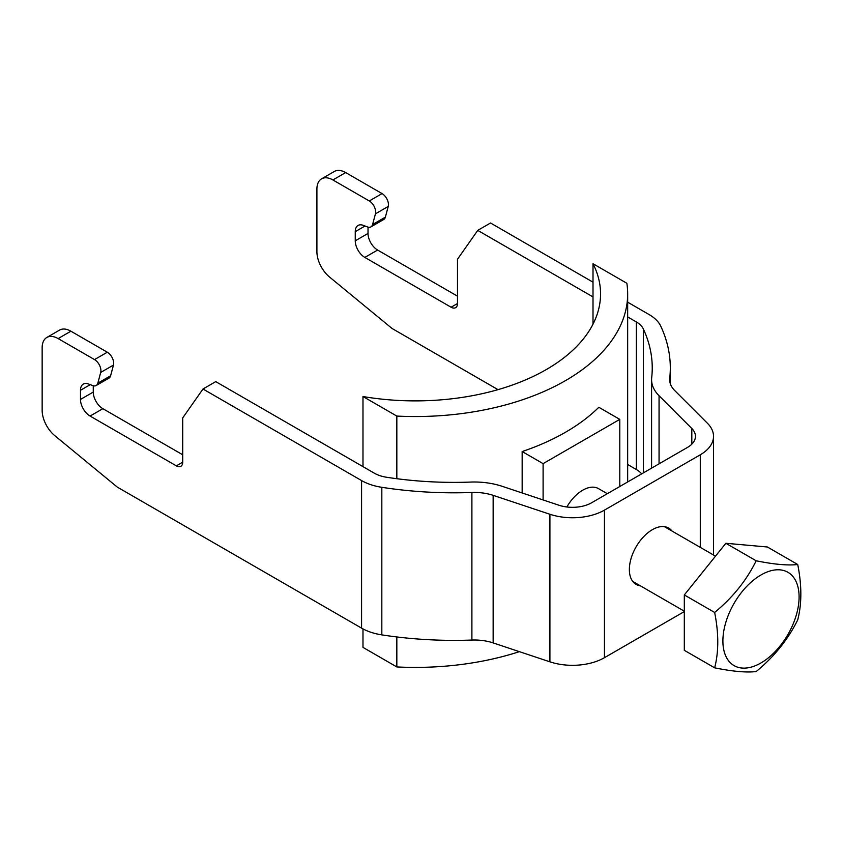 <?xml version="1.0" encoding="UTF-8"?>
<svg xmlns="http://www.w3.org/2000/svg" width="843" height="843" viewBox="0 0 843 843"><rect width="100%" height="100%" fill="white"/><g stroke="black" fill="none" stroke-linecap="round" stroke-linejoin="round"><path stroke-width="1.26" d="M46.829 337.463L59.611 330.077A22.592 13.045 60 0 1 70.907 331.204L107.303 352.216A9.041 5.216 60 0 1 113.478 365.072L100.696 372.448A9.041 5.216 -120 0 0 94.521 359.592L58.125 338.58A22.592 13.045 -120 0 0 46.829 337.463A22.592 13.045 -120 0 0 42.15 347.801L42.15 410.341A22.592 13.045 -120 0 0 54.806 435.683L117.293 487.106L361.573 628.13A45.185 26.091 0 0 0 381.826 634.884A278.959 161.055 0 0 0 471.89 640.048A37.703 21.77 180 0 1 493.155 642.914L549.91 661.829A45.185 26.091 0 0 0 604.442 657.688L684.316 611.575M321.583 178.832L334.365 171.456A22.592 13.045 60 0 1 345.662 172.573L382.058 193.584A9.041 5.216 60 0 1 388.233 206.44L375.451 213.816A9.041 5.216 -120 0 0 369.287 200.961L332.88 179.949A22.592 13.045 -120 0 0 321.583 178.832A22.592 13.045 -120 0 0 316.905 189.169L316.905 251.709A22.592 13.045 -120 0 0 329.56 277.052L392.048 328.475L498.002 389.645M627.666 464.504L636.328 469.509A27.113 15.648 180 0 1 641.66 473.871M113.478 365.072L110.602 375.778A9.041 5.216 60 0 1 108.947 378.128L96.176 385.514A9.041 5.216 -120 0 1 92.762 385.588L88.41 383.965A13.551 7.829 60 0 0 83.299 384.081A13.551 7.829 60 0 0 80.485 390.288L80.485 399.445L93.267 392.069A13.551 7.829 -120 0 0 102.857 408.676L182.72 454.788M176.335 465.852L182.72 462.164A9.041 5.216 60 0 1 180.855 466.295A9.041 5.216 60 0 1 176.335 465.852L90.075 416.052A13.551 7.829 60 0 1 80.485 399.445M182.72 462.164L182.72 417.896L202.984 389.002L361.573 480.573A45.185 26.091 0 0 0 381.826 487.317A278.959 161.055 0 0 0 471.89 492.481A37.703 21.77 180 0 1 493.155 495.347L549.91 514.262A45.185 26.091 0 0 0 604.442 510.12L700.291 454.788A45.185 26.091 0 0 0 713.526 436.337A45.185 26.091 0 0 0 707.467 423.291L674.706 390.53A37.703 21.77 180 0 1 669.658 379.645A37.703 21.77 180 0 1 669.732 378.254A278.959 161.055 0 0 0 670.311 367.938A278.959 161.055 0 0 0 660.807 326.252A45.185 26.091 0 0 0 649.11 314.565L627.666 302.184M100.696 372.448L97.83 383.154A9.041 5.216 -120 0 1 96.176 385.514M368.022 227.125L368.022 233.437A13.551 7.829 -120 0 0 377.611 250.044L457.486 296.156M388.233 206.44L385.367 217.146A9.041 5.216 60 0 1 383.713 219.507L370.931 226.883A9.041 5.216 -120 0 1 367.527 226.957L363.164 225.334A13.551 7.829 60 0 0 358.054 225.45A13.551 7.829 60 0 0 355.251 231.656L355.251 240.813L368.022 233.437M93.267 385.757L93.267 392.069M451.089 307.221L457.486 303.533A9.041 5.216 60 0 1 455.61 307.674A9.041 5.216 60 0 1 451.089 307.221L364.829 257.421A13.551 7.829 60 0 1 355.251 240.813M457.486 303.533L457.486 259.265L477.739 230.381L593.008 296.926M627.666 316.936L636.328 321.942A27.113 15.648 180 0 1 643.346 328.96A260.877 150.623 180 0 1 652.24 367.938A260.877 150.623 180 0 1 651.702 377.59A55.775 32.203 0 0 0 651.586 379.645A55.775 32.203 0 0 0 659.057 395.746L691.818 428.507A27.113 15.648 180 0 1 695.454 436.337A27.113 15.648 180 0 1 687.509 447.401L591.67 502.744A27.113 15.648 180 0 1 558.941 505.231L502.196 486.316A55.775 32.203 0 0 0 470.731 482.07A260.877 150.623 180 0 1 386.505 477.243A27.113 15.648 180 0 1 374.355 473.197L215.755 381.626L202.984 389.002M375.451 213.816L372.585 224.523A9.041 5.216 -120 0 1 370.931 226.883M593.008 282.173L490.521 222.995L477.739 230.381M640.364 585.822A32.529 18.778 -60 0 1 636.107 584.41A32.529 18.778 -60 0 1 629.363 569.51A32.529 18.778 -60 0 1 643.567 536.78A32.529 18.778 -60 0 1 668.636 528.066A32.529 18.778 -60 0 1 671.987 531.037M760.997 574.958A53.878 31.107 120 0 0 722.894 640.943A53.878 31.107 120 0 0 760.997 662.935A53.878 31.107 -60 0 0 799.09 596.949A53.878 31.107 -60 0 0 760.997 574.958M714.653 667.835C732.651 671.481 746.498 672.714 756.182 671.544C774.19 656.729 788.026 639.51 797.72 619.879C801.872 603.82 801.872 585.369 797.72 564.504C788.036 565.664 774.19 564.431 756.182 560.795C746.498 580.416 732.651 597.634 714.653 612.461C718.805 633.325 718.805 651.776 714.653 667.835L684.316 650.322L684.316 594.947L714.653 612.461M684.316 594.947L725.855 543.282L756.182 560.795M725.855 543.282L767.383 546.991L797.72 564.504M566.854 506.98A31.623 18.261 -60 0 1 598.53 488.634L607.318 493.703M362.985 628.91L362.985 647.392L396.832 666.939A212.352 122.604 0 0 0 519.404 651.66M593.008 324.155L593.008 263.733A185.249 106.956 180 0 1 600.553 293.944A185.249 106.956 180 0 1 362.985 396.537L396.832 416.073A212.352 122.604 0 0 0 627.666 293.944A212.352 122.604 0 0 0 626.855 283.269L593.008 263.733M362.985 466.632L362.985 396.537M396.832 666.939L396.832 636.95M396.832 478.708L396.832 416.073M522.154 492.965L522.154 451.542A212.352 122.604 0 0 0 598.825 407.274L619.784 419.371L543.103 463.639L543.103 499.952M522.154 451.542L543.103 463.639M619.784 486.506L619.784 419.371M361.573 628.13L361.573 480.573M355.251 231.656L365.008 226.019M80.485 390.288L90.254 384.65M636.328 469.509L636.328 321.942M364.829 257.421L377.611 250.044M90.075 416.052L102.857 408.676M385.367 217.146L372.585 224.523M110.602 375.778L97.83 383.154M382.058 193.584L369.287 200.961M332.88 179.949L345.662 172.573M107.303 352.216L94.521 359.592M58.125 338.58L70.907 331.204M691.818 444.166L691.818 428.507M659.057 463.829L659.057 395.746M643.346 472.902L643.346 328.96M669.732 381.047L669.732 378.254M700.291 547.381L700.291 454.788M604.442 657.688L604.442 510.12M549.91 661.829L549.91 514.262M493.155 642.914L493.155 495.347M471.89 640.048L471.89 492.481M381.826 634.884L381.826 487.317M651.586 468.15L651.586 379.645M670.311 383.67L670.311 367.938M713.526 555.021L713.526 436.337M684.316 611.196L632.745 581.428M715.496 556.159L664.379 526.643M627.666 481.954L627.666 293.944"/></g></svg>

